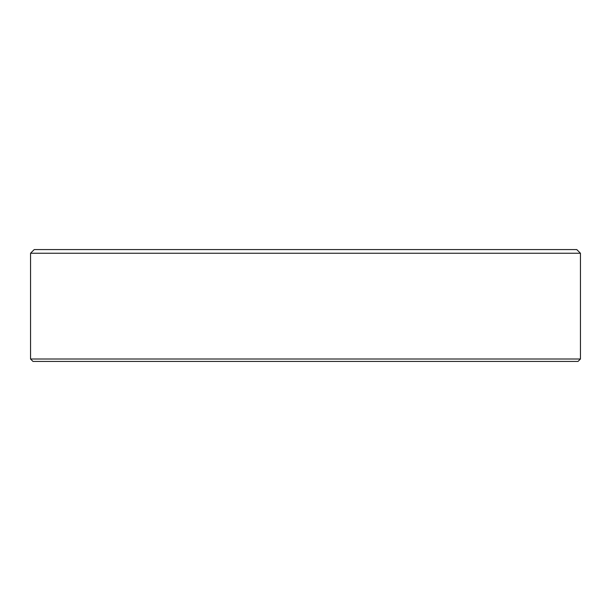 <?xml version="1.0" encoding="UTF-8"?>
<svg xmlns="http://www.w3.org/2000/svg" width="611" height="611" viewBox="0 0 611 611"><rect width="100%" height="100%" fill="white"/><g stroke="black" fill="none" stroke-linecap="round" stroke-linejoin="round"><path stroke-width="0.92" d="M578.037 361.422L32.963 361.422L30.55 359.008L580.45 359.008L578.037 361.422M30.55 253.244L34.216 249.578L576.784 249.578L580.45 253.244L30.55 253.244L30.55 359.008M580.45 253.244L580.45 359.008"/></g></svg>
